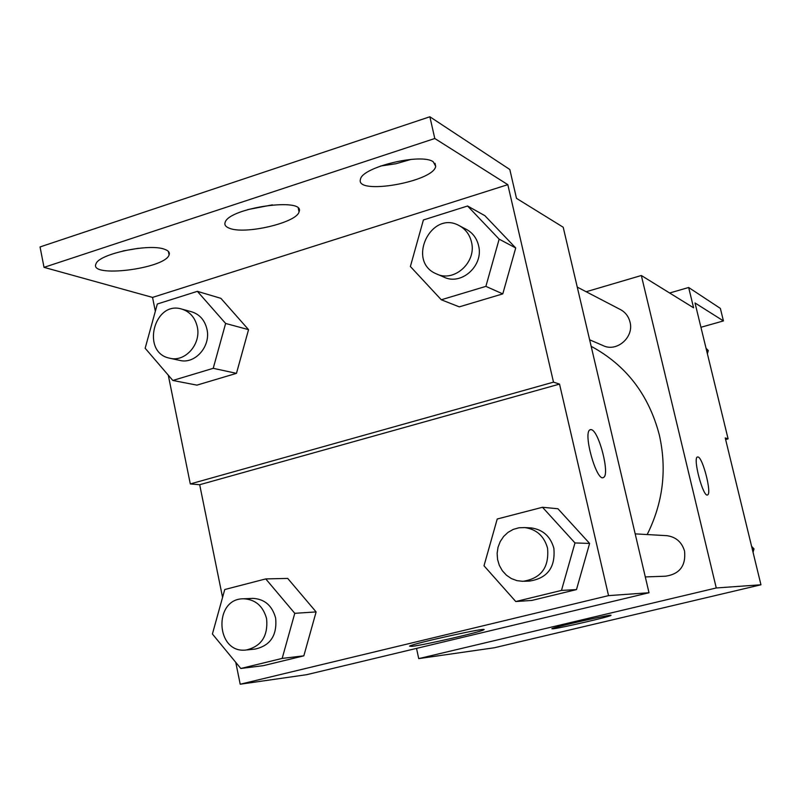 <?xml version="1.0" encoding="UTF-8"?>
<svg xmlns="http://www.w3.org/2000/svg" width="801" height="801" viewBox="0 0 801 801"><rect width="100%" height="100%" fill="white"/><g stroke="black" fill="none" stroke-linecap="round" stroke-linejoin="round"><path stroke-width="1.2" d="M586.172 291.744L641.331 275.504L693.596 307.804L688.65 287.489L720.359 308.405L723.433 320.921L695.018 302.968L728.099 438.868L725.235 437.937L760.95 584.78L494.287 647.769L418.733 658.612L416.52 648.399M697.961 456.96C702.807 457.341 712.069 493.897 707.563 494.908C703.288 497.922 692.625 458.192 697.391 457.011L697.961 456.96M641.331 275.504L716.264 587.964L760.95 584.78M645.296 576.93L665.561 576.199C679.659 574.087 685.996 565.746 684.565 551.158C681.881 542.137 676.004 536.97 666.923 535.679L665.821 535.609M589.636 339.804L602.973 345.541C616.68 352.55 634.332 337.231 629.986 321.952C628.585 316.515 625.511 312.44 620.765 309.747L620.194 309.446M716.264 587.964L418.733 658.612M647.188 534.547C663.038 502.738 667.093 469.536 659.333 434.963C648.77 394.683 626.042 365.136 591.158 346.322M553.121 628.795L551.839 628.735C552.96 627.253 614.978 613.286 610.873 615.438C610.152 616.63 561.251 627.944 553.121 628.795M688.65 287.489L669.636 293.006M728.099 438.868L725.626 439.519M723.433 320.921L700.935 327.279M699.223 320.24L699.633 321.922M222.568 597.386L199.689 484.715L559.529 384.1L553.501 382.147L507.824 184.661L434.793 138.503L429.867 116.776L509.806 169.502L516.495 198.358L563.203 227.234L649.01 592.74L306.693 674.682L240.21 684.224L235.764 662.357M591.268 429.656C598.888 430.527 610.302 475.183 603.473 477.466C596.745 482.462 582.647 432.62 590.007 429.807L591.268 429.656M559.529 384.1L608.54 595.624L649.01 592.74M316.115 611.924L287.719 578.422L316.115 611.924L303.839 655.829L316.115 611.924L294.768 613.316L282.172 658.412L240.811 668.485L212.405 634.002L224.751 589.526L265.752 578.913L294.768 613.316M263.399 665.651L303.839 655.829L263.399 665.651L240.811 668.485M589.616 543.428L557.927 508.745L589.616 543.428L576.48 589.586L589.616 543.428L574.978 542.938L561.481 590.417L515.774 601.541L484.004 565.786L497.231 518.998L542.497 507.273L574.978 542.938M531.914 600.42L576.48 589.586L531.914 600.42L515.774 601.541M608.54 595.624L240.21 684.224M411.964 646.347L409.511 646.137C413.486 643.313 491.163 626.272 483.644 629.856C481.051 631.959 424.51 644.965 411.964 646.347M199.689 484.715L190.298 483.934L168.29 375.188M155.334 311.219L152.54 297.411L44.025 267.354L40.05 246.938L429.867 116.776M603.143 477.586L603.453 477.466C610.292 475.193 598.878 430.537 591.258 429.656L590.377 429.646M44.025 267.354L434.793 138.503M272.37 204.856L247.639 209.622M138.363 248.31L123.024 250.943M411.103 159.389L396.034 163.724L380.495 166.047M190.298 483.934L553.501 382.147M515.714 247.96L484.875 215.669L515.714 247.96L502.788 293.887L515.714 247.96L499.153 239.149L485.887 286.368L441.291 299.774L410.382 266.503L423.399 219.965L467.574 206.007L499.153 239.149M459.283 306.863L502.788 293.887L459.283 306.863L441.291 299.774M248.55 329.652L220.896 298.342L248.55 329.652L236.465 373.346L248.55 329.652L225.622 323.454L213.226 368.32L172.826 380.465L145.161 348.255L157.326 304L197.376 291.344L225.622 323.454M196.936 385.131L236.465 373.346L196.936 385.131L172.826 380.465M152.54 297.411L507.824 184.661M229.216 228.175C225.642 226.783 224.27 224.861 225.121 222.418C228.836 207.719 306.062 196.876 299.043 211.834C297.001 222.688 244.545 234.963 229.216 228.175M164.495 249.261C168.49 250.633 170.022 252.525 169.091 254.938C165.016 268.826 88.19 278.347 96.05 263.739C98.984 253.867 149.386 243.224 164.495 249.261M433.201 161.742L435.694 166.308C433.912 181.787 354.803 195.594 360.48 179.294C361.772 167.209 421.236 152.831 433.201 161.742M524.255 581.276L529.371 581.095C547.433 578.342 555.594 567.388 553.851 548.244C550.457 536.39 542.948 529.631 531.333 527.949L529.922 527.869M542.497 507.273L557.927 508.745M561.481 590.417L576.48 589.586M547.544 548.104C544.109 536.119 536.53 529.271 524.795 527.579L518.898 527.789L513.211 529.411L508.034 532.355L503.639 536.46L500.245 541.516L498.032 547.253L497.131 553.361L497.571 559.529L499.343 565.426L502.347 570.753L506.432 575.208L511.378 578.572L516.935 580.645L522.803 581.326C541.045 578.542 549.296 567.468 547.544 548.104M246.738 649.951L255.129 649.07C270.378 645.656 277.216 635.343 275.654 618.112C272.2 605.576 264.59 598.998 252.836 598.377L252.005 598.417M265.752 578.913L287.719 578.422M282.172 658.412L303.839 655.829M266.613 618.742C263.118 606.067 255.449 599.418 243.594 598.788C213.186 598.367 215.569 653.676 245.887 650.042C261.276 646.587 268.175 636.154 266.613 618.742M437.106 274.172L443.744 277.026C461.246 286.037 484.024 265.552 478.547 245.496C476.785 238.358 472.86 233.051 466.783 229.597L466.052 229.216M467.574 206.007L484.875 215.669M485.887 286.368L502.788 293.887M471.449 241.912C469.666 234.693 465.711 229.336 459.574 225.842C431.298 209.201 406.087 261.436 436.295 273.822C453.967 282.913 476.975 262.197 471.449 241.912M170.233 358.327L179.524 360.34C194.873 364.655 211.104 346.332 206.948 329.211C204.796 320.27 199.769 314.483 191.85 311.849L191.229 311.679M197.376 291.344L220.896 298.342M213.226 368.32L236.465 373.346M197.256 326.708C195.094 317.667 190.017 311.819 182.027 309.166C154.052 299.874 140.706 352.57 169.582 358.177C185.061 362.543 201.451 344.019 197.256 326.708M751.608 546.362L754.001 548.895L753.04 552.249M752.209 548.835L754.001 548.895M706.031 348.225L708.284 350.528L707.373 353.722M706.342 349.496L708.284 350.528M666.923 535.679L635.193 533.867M577.261 287.108L620.765 309.747M435.694 166.308L435.013 163.284M169.091 254.938L168.37 251.394M299.043 211.834L298.312 208.45M524.795 527.579L531.333 527.949M243.594 598.788L252.836 598.377M459.574 225.842L466.783 229.597M182.027 309.166L191.85 311.849"/></g></svg>
